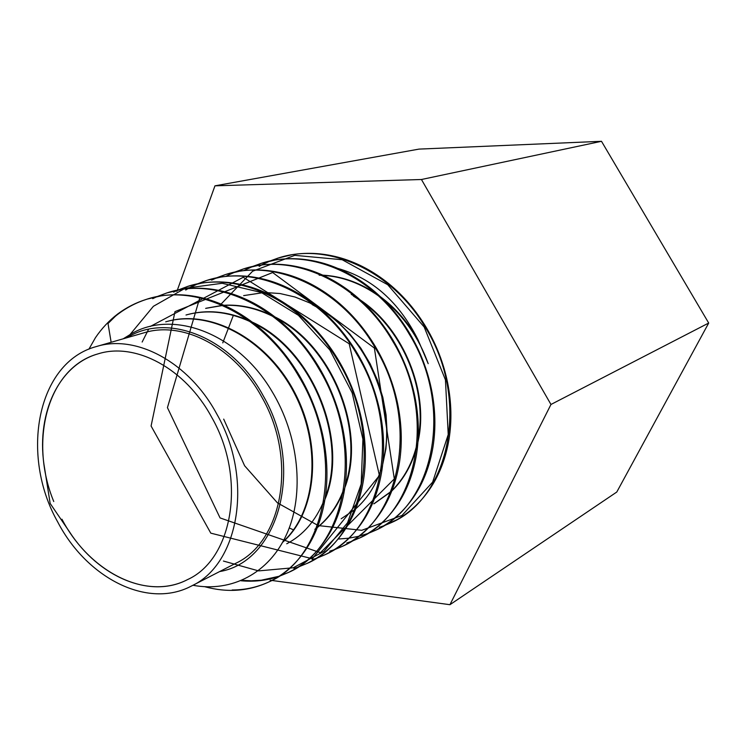 <?xml version="1.0" encoding="UTF-8"?>
<svg xmlns="http://www.w3.org/2000/svg" width="746" height="746" viewBox="0 0 746 746"><rect width="100%" height="100%" fill="white"/><g stroke="black" fill="none" stroke-linecap="round" stroke-linejoin="round"><path stroke-width="1.12" d="M61.965 519.235C89.306 571.837 146.309 601.276 187.516 579.614C232.985 559.136 246.805 478.261 211.594 417.117C185.269 368.31 135.362 341.892 98.024 353.874C48.024 367.554 28.469 440.401 53.759 501.526M216.61 413.694C188.719 362.034 135.977 334.077 96.476 346.517C37.095 362.192 19.666 454.799 57.778 522.088C86.825 578.019 147.549 609.389 191.424 586.039C239.382 564.144 253.948 478.484 216.61 413.694M191.424 586.039L235.577 563.389C282.865 541.708 297.719 458.949 261.622 396.769C234.673 347.17 183.143 320.519 144.155 332.763L96.476 346.517M219.641 571.567C278.659 561.701 305.161 467.388 263.179 395.716C231.586 337.089 167.356 312.052 126.941 337.724M192.925 585.265C231.288 592.529 268.98 573.609 286.818 533.894C304.601 494.104 299.267 436.074 271.656 390.848C236.995 332.399 170.601 307.93 128.433 335.597L123.239 338.796M111.145 342.283L108.011 323.522L117.709 313.982C126.382 307.529 135.865 302.68 146.151 299.435C196.226 282.342 263.291 314.467 298.726 376.273C346.349 454.127 327.317 557.094 269.026 581.871C248.903 591.27 227.493 592.883 204.796 586.72M88.905 349.184L95.497 337.612C101.782 328.371 109.196 320.491 117.709 313.982M269.026 581.871L275.125 578.691C288.376 571.054 299.463 560.05 308.368 545.68C317.181 531.18 322.915 514.339 325.564 495.148C328.091 475.883 327.149 455.862 322.738 435.077L322.486 433.939C317.889 413.508 310.261 394.168 299.612 375.937C288.627 357.371 275.423 341.5 260.009 328.324L258.321 326.907C243.317 314.57 227.53 305.711 210.978 300.34C193.774 294.884 177.082 293.402 160.903 295.91L147.055 299.146C136.322 302.559 126.494 307.669 117.551 314.504L113.914 317.432M152.706 298.661L156.707 296.768M157.154 296.572L166.871 292.936C216.881 275.955 283.555 307.38 318.766 368.645C365.857 445.427 346.694 547.695 288.264 572.555L278.79 576.462M289.075 572.154L294.334 569.385C307.604 561.757 318.71 550.8 327.662 536.514C336.511 522.107 342.302 505.387 345.025 486.364C347.617 467.257 346.759 447.413 342.451 426.843C337.994 406.262 330.385 386.754 319.614 368.319C308.732 349.967 295.63 334.283 280.3 321.265C264.933 308.387 248.66 299.193 231.512 293.682C214.372 288.32 197.727 286.902 181.576 289.42L166.871 292.936M187.74 286.389L186.892 286.66C236.78 269.67 303.314 300.75 338.106 361.278C384.871 437.315 365.167 538.715 306.858 563.547L312.91 560.395C326.189 552.767 337.323 541.857 346.303 527.655C355.199 513.332 361.036 496.733 363.824 477.869C366.491 458.921 365.708 439.263 361.484 418.879C357.12 398.504 349.594 379.201 338.926 360.961C328.147 342.806 315.138 327.308 299.911 314.448C284.627 301.738 268.439 292.665 251.346 287.247C234.272 281.979 217.673 280.608 201.551 283.154L187.75 286.399L177.977 290.063M177.557 290.25L173.594 292.115M187.656 288.655L196.757 284.123M197.168 283.956L206.269 280.589C256.242 263.627 322.309 294.325 356.802 354.154C403.101 429.37 383.248 529.856 324.846 554.828L316.015 558.53M324.846 554.828L330.879 551.686C344.167 544.076 355.32 533.203 364.337 519.085C373.261 504.855 379.145 488.369 381.999 469.654C384.722 450.864 384.013 431.375 379.873 411.195C375.592 391.007 368.17 371.9 357.595 353.856C346.909 335.896 333.994 320.566 318.85 307.865C303.659 295.304 287.546 286.352 270.528 281.028C253.509 275.843 236.958 274.528 220.872 277.083L207.09 280.337L197.634 283.853M197.224 284.03L188.104 288.609M187.694 288.842L185.689 290.035M211.463 280.104L215.808 278.118M216.2 277.95L225.012 274.715C274.789 257.846 340.633 287.919 374.874 347.272C420.744 421.555 400.677 521.445 342.265 546.398L333.723 549.988M342.265 546.398L348.27 543.265C361.558 535.656 372.73 524.839 381.775 510.805C390.736 496.65 396.667 480.284 399.576 461.718C402.355 443.077 401.712 423.756 397.655 403.754C393.459 383.761 386.12 364.831 375.639 346.983C365.046 329.21 352.224 314.047 337.173 301.496C322.067 289.084 306.028 280.254 289.075 275.013C272.122 269.912 255.626 268.644 239.569 271.218L225.805 274.472L216.657 277.857M216.256 278.025L212.097 279.946M225.684 276.43L234.244 272.309M234.626 272.15L243.159 269.036C292.926 252.111 358.537 282.044 392.359 340.614C437.921 414.319 417.424 513.22 359.124 538.23L365.111 535.115C378.409 527.515 389.589 516.736 398.662 502.776C407.642 488.705 413.62 472.46 416.576 454.034C419.411 435.533 418.842 416.38 414.86 396.564C410.738 376.749 403.483 358.005 393.095 340.335C382.595 322.738 369.867 307.744 354.9 295.332C339.878 283.06 323.923 274.351 307.026 269.185C290.138 264.168 273.689 262.956 257.659 265.539L243.933 268.793L235.065 272.048M234.692 272.215L230.421 274.164M243.793 270.621L252.092 266.686M252.465 266.527L260.736 263.515C310.457 246.702 375.658 276.085 409.274 334.171C454.379 407.008 433.874 505.21 375.471 530.313L367.47 533.716M375.462 530.313L381.43 527.208C394.727 519.617 405.917 508.884 415.018 495.008C424.026 481.021 430.032 464.879 433.044 446.593C435.925 428.241 435.422 409.237 431.514 389.599C427.467 369.96 420.296 351.394 409.992 333.891C399.586 316.481 386.941 301.636 372.058 289.373C357.12 277.242 341.239 268.635 324.407 263.552C307.585 258.61 291.182 257.435 275.19 260.028L261.482 263.291L252.894 266.434M252.521 266.592L248.157 268.56M261.342 265.007L269.409 261.221M269.754 261.081L277.773 258.181C327.308 241.415 392.331 270.35 425.668 327.923C470.446 400.033 449.596 497.619 391.305 522.638L383.584 525.939M383.92 525.743L397.245 519.552C410.542 511.97 421.742 501.284 430.862 487.483C439.888 473.57 445.931 457.54 448.989 439.385C451.927 421.173 451.479 402.327 447.637 382.857C443.674 363.386 436.578 344.988 426.358 327.662C416.035 310.411 403.474 295.724 388.675 283.592C373.821 271.6 358.015 263.096 341.248 258.088C324.491 253.23 308.135 252.092 292.18 254.694L278.5 257.957L270.173 260.988M269.819 261.137L261.743 264.951M261.389 265.147L259.16 266.369M232.165 589.993C245.378 589.965 257.892 587.149 269.698 581.544M278.351 576.611C266.387 580.593 253.929 581.973 240.967 580.752M241.881 580.36L251.365 580.789L261.352 580.192L278.762 576.341M279.209 576.192L288.935 572.229M293.915 568.415L297.691 567.23M298.12 567.091L307.455 563.249M312.126 559.659L315.996 558.418M316.407 558.278L325.508 554.511M329.741 551.173L333.695 549.895M334.105 549.755L342.778 546.147M283.788 540.179L284.403 540.402M346.797 542.967L350.853 541.633M351.235 541.493L359.703 537.941M289.252 527.944L293.337 529.809M338.535 539.013L348.429 538.239M348.858 538.183L358.341 536.383M358.733 536.281L367.461 533.632M367.834 533.493L376.115 529.996M379.313 527.301L383.556 525.874M223.697 419.121L244.604 465.756L277.437 502.879L318.216 525.576L361.763 530.303L401.991 515.467L432.633 482.149L448.225 434.573L445.446 379.882L424.176 327L387.724 284.72L342.162 259.729L294.801 255.337L252.605 271.218L221.086 304.088M199.797 297.794L167.43 407.624L220.061 517.92L320.407 552.711L394.308 478.913L374.389 348.074L272.672 272.542L174.974 311.632L151.084 426.013L210.792 533.148L312.341 558.754L379.425 475.5L349.175 343.757L243.224 277.26L150.282 326.459M148.575 329.312L142.15 342.032M223.418 561.048L258.592 570.895L293.206 567.781L323.96 551.406L347.552 522.722L361.176 484.089L362.91 439.226L352.168 392.853L329.891 350.005L298.437 315.344L261.212 292.432L222.159 283.284L185.111 288.273L153.387 306.308L129.506 335.196M337.751 268.392C372.413 278.286 399.194 302.139 418.096 339.943C408.183 322.477 395.613 308.07 380.385 296.712M376.021 293.626C358.938 282.286 341.22 276.132 322.85 275.171M321.423 275.115L319.092 275.069M374.324 503.587L390.867 491.828M391.818 490.933C403.67 479.482 412.016 464.73 416.846 446.677M417.937 442.061C429.444 392.853 404.136 329.2 360.355 300.051M356.14 297.272L351.245 294.344M341.183 518.778L354.788 509.611M355.758 508.772C367.349 498.598 375.9 485.226 381.42 468.665M382.651 464.609L385.943 448.794L387.09 432.055L386.064 414.785L382.838 397.366L377.476 380.208L370.1 363.684L360.84 348.195L349.93 334.087L337.612 321.675L324.146 311.231L309.87 302.969L295.071 297.029L280.086 293.542L265.212 292.525M263.842 292.553L243.644 295.621M314.877 529.399L316.332 528.317M317.32 527.553C328.688 518.545 337.416 506.441 343.514 491.232M344.848 487.642C366.715 431.263 332.371 344.866 275.013 316.975M271.33 315.138C255.412 307.65 239.569 304.359 223.8 305.263M222.439 305.347L206.288 308.21M321.927 506.413L323.568 502.776M324.939 499.41C349.632 441.725 312.844 349.147 252.195 322.076M248.632 320.426C227.166 311.194 206.511 309.329 186.668 314.821M282.659 542.277C316.211 513.285 323.242 447.432 295.146 393.366C267.348 339.132 210.512 308.574 166.386 321.647M222.765 342.88L233.358 315.362M418.096 339.943L428.195 363.675C418.814 337.509 403.81 316.09 383.183 299.416M378.53 295.901C360.933 283.452 342.517 276.607 323.298 275.377M321.843 275.302L319.475 275.237M373.811 503.848L390.997 491.493M391.958 490.56C404.201 478.447 412.585 462.846 417.117 443.749M418.152 438.704C427.523 391.23 403.856 331.737 362.985 302.475M358.5 299.332L353.418 296.097M380.218 470.894L381.747 466.147M382.95 461.765C397.226 409.852 369.158 339.253 321.153 309.823M317.003 307.277L312.304 304.676M314.943 529.222L316.416 528.103M317.414 527.319C329.089 517.836 337.91 505.089 343.859 489.059M345.184 485.198C364.794 429.724 332.054 347.356 277.12 318.645M273.25 316.584C256.848 308.368 240.464 304.638 224.098 305.394M222.709 305.468L205.644 308.387M286.753 543.769C303.296 535.05 315.689 520.717 323.923 500.762M325.284 497.153C347.711 440.187 312.518 351.636 254.19 323.596M250.451 321.74C228.173 311.548 206.689 309.301 186.006 315.008M282.921 541.801C315.94 512.315 322.365 446.584 294.138 392.89C266.191 339.038 209.626 308.835 165.696 321.843M270.117 580.211L271.833 580.444M271.88 580.453L449.941 604.698L550.968 404.472L421.453 179.506L214.96 185.829L177.324 290.194M550.968 404.472L708.7 323.037L616.783 492.034L449.941 604.698M177.259 290.38L176.895 291.388M708.7 323.037L601.49 141.302L418.982 149.107L214.96 185.829M601.49 141.302L421.453 179.506M211.594 417.117C246.805 478.261 232.985 559.136 187.516 579.614C149.974 599.197 98.789 576.928 69.676 532.103L50.159 503.457L44.751 469.225C35.239 416.632 57.265 365.335 98.024 353.874C135.362 341.892 185.269 368.31 211.594 417.117M146.151 299.426L147.055 299.146M206.269 280.589L207.09 280.328M225.012 274.715L225.805 274.463M243.159 269.026L243.933 268.784M260.736 263.515L261.482 263.282M277.773 258.181L278.5 257.957M288.264 572.555L289.075 572.163M391.305 522.638L391.976 522.312"/></g></svg>
